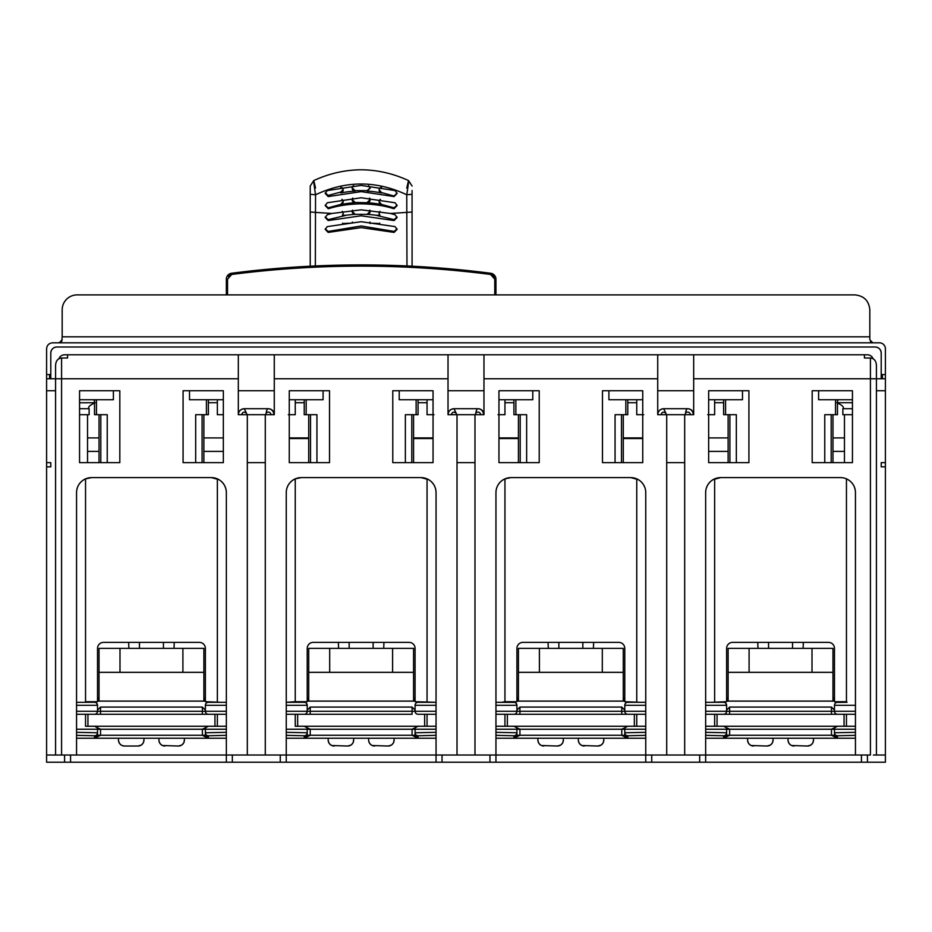 <?xml version="1.0" encoding="UTF-8"?>
<svg xmlns="http://www.w3.org/2000/svg" width="932" height="932" viewBox="0 0 932 932"><rect width="100%" height="100%" fill="white"/><g stroke="black" fill="none" stroke-linecap="round" stroke-linejoin="round"><path stroke-width="1.4" d="M97.942 701.097L99.025 697.113M203.875 697.113L204.958 701.097M99.025 701.097L99.025 648.369L119.995 648.369L119.995 672.345L99.025 672.345M203.875 701.097L203.875 648.369L119.995 648.369M203.875 672.345L119.995 672.345M182.905 672.345L182.905 648.369M307.642 701.097L308.725 697.113M413.575 697.113L414.658 701.097M308.725 701.097L308.725 648.369L329.695 648.369L329.695 672.345L308.725 672.345M413.575 701.097L413.575 648.369L329.695 648.369M413.575 672.345L329.695 672.345M392.605 672.345L392.605 648.369M517.342 701.097L518.425 697.113M623.275 697.113L624.358 701.097M518.425 701.097L518.425 648.369L539.395 648.369L539.395 672.345L518.425 672.345M623.275 701.097L623.275 648.369L539.395 648.369M623.275 672.345L539.395 672.345M602.305 672.345L602.305 648.369M727.042 701.097L728.125 697.113M832.975 697.113L834.058 701.097M728.125 701.097L728.125 648.369L749.095 648.369L749.095 672.345L728.125 672.345M832.975 701.097L832.975 648.369L749.095 648.369M832.975 672.345L749.095 672.345M812.005 672.345L812.005 648.369M869.824 336.825L62.176 336.825L62.176 309.855A14.982 14.982 0 0 1 77.158 294.885L854.842 294.885C863.941 295.77 868.939 300.756 869.824 309.855L869.824 339.819L872.818 342.813M870.5 341.706L871.863 342.65M62.176 336.825L61.733 341.38M50.794 374.571L46.6 374.571L46.6 348.801C46.95 345.166 48.953 343.162 52.588 342.813L879.412 342.813A5.988 5.988 0 0 1 885.4 348.801L885.4 378.765L876.418 378.765L876.418 365.367C876.127 360.835 874.134 358.389 870.418 358.005L864.43 358.005L864.43 354.789L864.43 358.005M879.983 349.372A5.988 5.988 0 0 0 875.218 347.007L56.782 347.007A5.988 5.988 0 0 0 53.672 347.881M53.171 348.219A5.988 5.988 0 0 0 50.794 352.995C51.144 349.36 53.147 347.356 56.782 347.007M875.218 347.007C878.853 347.356 880.857 349.36 881.206 352.995A5.988 5.988 0 0 0 880.332 349.873M881.206 374.571L885.4 374.571M46.6 374.571L46.6 378.765L46.6 374.571M50.794 466.839L50.794 462.645L46.6 462.645L46.6 466.839L50.794 466.839L50.794 462.645L46.6 462.645L46.6 378.765L55.582 378.765L55.582 365.367C55.862 360.859 57.854 358.412 61.582 358.005L67.57 358.005L67.57 354.789L64.576 354.789A5.988 5.988 0 0 0 58.961 358.703M881.206 352.995L881.206 378.765M50.794 352.995L50.794 378.765M634.063 477.988L632.49 477.72M424.363 477.988L422.79 477.72M834.734 704.079L834.478 705.291A2.994 2.994 0 0 1 837.472 702.297L847.06 702.297L846.454 701.703L846.454 478.873L845.254 478.407M67.57 358.005L67.57 354.789L867.424 354.789A5.988 5.988 0 0 1 873.039 358.703M705.652 735.325L723.628 735.767A2.994 2.994 0.4 0 0 726.622 732.797L726.622 729.255L726.622 735.255L831.472 735.255L837.472 738.249L723.628 738.249L726.622 735.255L726.622 732.773L705.652 732.331L705.652 755.025L870.418 755.025L870.418 378.765L876.418 378.765L876.418 755.025L873.412 755.025M693.676 414.705A5.988 5.988 0 0 0 693.653 414.262A5.988 5.988 0 0 1 693.676 414.705L690.297 414.705A2.61 2.61 0 0 0 685.579 413.156A5.988 2.179 90 0 1 687.688 408.717C691.369 409.113 693.361 411.117 693.676 414.705L657.724 414.705L657.724 390.741L693.676 390.741L693.676 414.705L693.676 354.789M495.952 735.325L513.928 735.767A2.994 2.994 0.4 0 0 516.922 732.797L516.922 729.255L516.922 735.255L516.922 732.773L495.952 732.331L495.952 755.025L645.748 755.025L645.748 762.213L705.652 762.213L705.652 755.025L684.682 755.025L684.682 414.705M713.26 479.561L720.634 477.615A14.982 14.982 0 0 0 705.652 492.597L705.652 729.255L726.622 729.255A2.994 2.994 90 0 0 723.628 726.261L717.046 726.261L717.046 714.285L855.448 714.285M720.634 477.615L840.466 477.615A14.982 14.982 0 0 1 855.448 492.597L855.448 755.025M708.658 390.741L708.658 462.645L748.92 462.645L748.92 390.741L708.658 390.741M812.18 390.741L812.18 462.645L852.442 462.645L852.442 390.741L812.18 390.741M876.418 755.025L885.4 755.025L885.4 762.213L705.652 762.213M286.252 735.325L304.228 735.767A2.994 2.994 0.4 0 0 307.222 732.797L307.222 729.255L307.222 735.255L307.222 732.773L286.252 732.331L286.252 755.025L436.048 755.025L436.048 732.331L415.078 732.773L415.078 735.255L418.072 738.249L436.048 738.249M76.552 735.325L94.528 735.767A2.994 2.994 0.4 0 0 97.522 732.797L97.522 729.255L97.522 735.255L97.522 732.773L76.552 732.331L76.552 755.025L226.348 755.025L226.348 732.331L205.378 732.773L205.378 735.255L208.372 738.249L226.348 738.249M76.552 755.025L46.6 755.025L46.6 762.213L64.576 762.213L64.576 755.025M861.436 755.025L861.436 762.213M881.206 466.839L881.206 462.645L885.4 462.645L881.206 462.645L881.206 466.839L885.4 466.839L885.4 755.025M728.125 451.379L708.658 451.379M728.125 437.923L708.658 437.923M714.646 402.729L723.628 402.729M707.703 414.705L714.646 414.705L714.646 399.735M742.489 390.741L742.489 399.735L708.658 399.735M723.628 399.735L723.628 414.705L736.338 414.705L736.338 462.645M736.338 414.705L729.907 414.705L729.907 462.645M728.125 414.705L728.125 462.645M844.462 451.379L832.975 451.379M844.462 437.923L832.975 437.923M837.472 399.735L837.472 414.705L824.762 414.705L831.193 414.705L831.193 462.645M832.975 414.705L832.975 462.645M844.462 414.705L844.462 462.645L852.442 462.645M852.442 408.717L842.866 408.717L842.866 414.705L852.442 414.705M837.472 402.729L852.442 402.729M824.762 462.645L824.762 414.705M818.611 390.741L818.611 399.735L852.442 399.735M837.985 399.735L837.472 401.902M885.4 466.839L885.4 378.765M46.6 466.839L46.6 755.025M223.342 451.379L203.875 451.379M99.025 451.379L87.538 451.379M223.342 462.645L183.08 462.645L183.08 390.741L223.342 390.741L223.342 462.645M217.354 399.735L217.354 414.705L223.342 414.705M223.342 437.923L203.875 437.923M208.372 402.729L217.354 402.729M208.372 399.735L208.372 414.705L195.662 414.705L195.662 462.645M202.093 462.645L202.093 414.705L195.662 414.705M203.875 414.705L203.875 462.645M189.511 390.741L189.511 399.735L223.342 399.735M220.581 702.297L205.378 701.703L205.378 648.369A5.988 5.988 0 0 0 199.378 642.381L103.522 642.381A5.988 5.988 0 0 0 97.522 648.369L97.522 701.703L85.546 701.703L85.546 478.873L91.534 477.615A14.982 14.982 0 0 0 76.552 492.597L76.552 729.255L97.522 729.255A2.994 2.994 90 0 0 94.528 726.261L85.546 726.261L85.546 714.285L76.552 714.285L100.528 714.285L85.546 714.285M91.534 477.615L211.366 477.615L218.74 479.561M205.634 704.079L205.378 705.291L226.348 705.291L226.348 492.597A14.982 14.982 0 0 0 211.366 477.615M76.552 738.249L208.372 738.249L208.372 735.767A2.994 2.994 179.6 0 1 205.378 732.797L205.378 729.255L226.348 729.255L226.348 705.291M247.318 755.025L226.348 755.025L226.348 762.213L286.252 762.213L286.252 755.025L265.282 755.025L265.282 414.705L247.318 414.705L247.318 755.025L265.282 755.025M247.318 414.705L238.324 414.705L238.324 354.789M79.558 462.645L119.82 462.645L119.82 390.741L79.558 390.741L79.558 462.645L87.538 462.645L87.538 414.705M265.282 414.705L274.276 414.705C273.961 411.117 271.969 409.113 268.288 408.717L244.312 408.717L246.421 413.156C244.079 411.466 242.506 411.979 241.703 414.705L238.324 414.705C238.627 411.117 240.631 409.125 244.312 408.717A5.988 5.988 0 0 0 238.324 414.705L238.324 390.741L274.276 390.741L274.276 414.705L274.276 354.789M238.324 378.765L55.582 378.765L55.582 755.025M483.976 354.789L483.976 414.705C483.661 411.117 481.669 409.113 477.988 408.717L454.012 408.717L456.121 413.156C453.779 411.466 452.206 411.979 451.403 414.705L448.024 414.705C448.327 411.117 450.331 409.125 454.012 408.717A5.988 5.988 0 0 0 448.024 414.705L448.024 390.741L483.976 390.741L483.976 414.705L448.024 414.705L448.024 354.789M415.334 704.079L415.078 705.291A2.994 2.994 0 0 1 418.072 702.297L436.048 702.297L415.078 701.703L415.078 648.369A5.988 5.988 0 0 0 409.078 642.381L313.222 642.381A5.988 5.988 0 0 0 307.222 648.369L307.222 701.703L295.246 701.703L295.246 478.873L301.234 477.615A14.982 14.982 0 0 0 286.252 492.597L286.252 729.255L307.222 729.255A2.994 2.994 90 0 0 304.228 726.261L295.246 726.261L295.246 714.285L286.252 714.285L310.228 714.285L295.246 714.285M301.234 477.615L421.066 477.615L428.44 479.561M415.078 710.091L412.072 707.085L412.072 711.279L415.078 711.279A2.994 2.994 0 0 0 418.072 714.285L436.048 714.285L418.072 714.285A2.994 2.994 0 0 1 415.078 711.279L415.078 705.291L436.048 705.291L436.048 492.597A14.982 14.982 0 0 0 421.066 477.615M286.252 738.249L418.072 738.249L418.072 735.767A2.994 2.994 179.6 0 1 415.078 732.797L415.078 729.255L436.048 729.255L436.048 705.291M457.018 414.705L457.018 755.025L436.048 755.025L436.048 762.213L495.952 762.213L495.952 755.025L474.982 755.025L474.982 414.705M289.258 390.741L289.258 462.645L329.52 462.645L329.52 390.741L289.258 390.741M392.78 390.741L392.78 462.645L433.042 462.645L433.042 390.741L392.78 390.741M693.268 414.705A5.988 5.58 90 0 0 687.688 408.717A5.988 5.988 0 0 1 688.282 408.752A5.988 5.988 0 0 0 687.688 408.717L663.712 408.717L665.821 413.156C663.479 411.466 661.906 411.979 661.103 414.705L657.724 414.705C658.027 411.117 660.031 409.125 663.712 408.717A5.988 5.988 0 0 0 657.724 414.705L657.724 354.789M639.981 702.297L624.778 701.703L624.778 648.369A5.988 5.988 0 0 0 618.778 642.381L522.922 642.381A5.988 5.988 0 0 0 516.922 648.369L516.922 701.703L504.946 701.703L504.946 478.873L510.934 477.615A14.982 14.982 0 0 0 495.952 492.597L495.952 729.255L516.922 729.255A2.994 2.994 90 0 0 513.928 726.261L507.346 726.261L507.346 714.285L645.748 714.285L636.754 714.285L636.754 726.261L645.748 726.261L627.772 726.261L621.772 729.255L624.778 729.255L624.778 735.255L627.772 738.249L645.748 738.249M510.934 477.615L630.766 477.615L638.14 479.561M625.034 704.079L624.778 705.291L645.748 705.291L645.748 492.597A14.982 14.982 0 0 0 630.766 477.615M495.952 738.249L627.772 738.249L627.772 735.767A2.994 2.994 179.6 0 1 624.778 732.797L624.778 729.255L645.748 729.255L645.748 705.291M666.718 414.705L666.718 755.025L645.748 755.025L645.748 732.331L624.778 732.773L624.778 735.255L621.772 735.255L627.189 738.191M498.958 390.741L498.958 462.645L539.22 462.645L539.22 390.741L498.958 390.741M602.48 390.741L602.48 462.645L642.742 462.645L642.742 390.741L602.48 390.741M684.682 755.025L666.718 755.025M705.652 726.261L837.472 726.261L831.472 729.255L729.628 729.255L723.628 726.261M855.448 726.261L837.472 726.261A2.994 2.994 0 0 0 834.478 729.255L831.472 729.255L831.472 735.255L834.478 735.255L834.478 729.255L855.448 729.255M846.454 726.261L846.454 714.285L844.054 714.285L844.054 726.261L837.472 726.261A2.994 2.994 0 0 0 834.478 729.255M834.629 728.311L834.967 727.612M835.433 727.053L836.121 726.587M834.478 732.773L834.478 732.797A2.994 2.994 179.6 0 1 834.478 732.773L855.448 732.331L855.448 735.325L837.472 735.767A2.994 2.994 179.6 0 1 834.478 732.797L834.478 735.255L837.472 738.249L855.448 738.249M810.63 745.157L807.508 746.031A5.988 5.988 0 0 0 813.508 740.043L813.508 738.249M807.508 746.031L791.618 745.53M788.064 740.591L788.041 740.043A5.988 5.988 0 0 0 794.029 746.031M788.041 740.043L788.041 738.249M770.193 745.157L767.071 746.031A5.988 5.988 0 0 0 773.059 740.043L773.059 738.249M767.071 746.031L751.169 745.53M747.627 740.591L747.592 740.043A5.988 5.988 0 0 0 753.592 746.031M747.592 740.043L747.592 738.249M750.365 745.099L748.815 743.666M748.478 743.165L747.662 740.893M773.059 740.043L772.546 742.466M772.127 743.258L770.694 744.819M705.652 738.249L729.628 738.249L723.628 738.249L729.628 735.255L729.628 729.255L726.622 729.255M725.073 726.634L725.748 727.135M837.472 735.767L837.472 738.249L835.2 737.212M726.622 735.255L723.628 738.249L723.628 735.767M790.814 745.099L789.253 743.666M788.915 743.165L788.099 740.893M813.508 740.043L812.995 742.466M812.564 743.258L811.131 744.819M705.652 714.285L729.628 714.285L729.628 711.279L834.478 711.279L834.478 705.291L855.448 705.291M844.054 714.285L831.472 714.285L831.472 707.085L729.628 707.085L726.622 710.091M846.454 701.703L834.478 701.703L834.478 648.369A5.988 5.988 0 0 0 828.478 642.381L732.622 642.381A5.988 5.988 0 0 0 726.622 648.369L726.622 701.703L711.419 702.297L723.628 702.297A2.994 2.994 0 0 1 726.622 705.291L726.622 711.279L729.628 711.279L729.628 707.085M847.06 702.297L836.703 702.39M836.225 702.565L835.608 702.949M834.478 701.097L726.622 701.097M724.409 702.402L723.628 702.297A2.994 2.994 0 0 1 726.622 705.291L725.737 703.159M834.478 710.091L831.472 707.085M723.628 714.285A2.994 2.994 0 0 0 726.622 711.279A2.994 2.994 0 0 1 723.628 714.285A2.994 2.994 0 0 0 726.622 711.279A2.994 2.994 0 0 1 723.628 714.285M837.472 714.285A2.994 2.994 0 0 1 834.478 711.279A2.994 2.994 0 0 0 837.472 714.285A2.994 2.994 0 0 1 834.478 711.279L855.448 711.279M851.522 482.485L852.372 483.51M854.609 487.681L855.192 489.848M792.538 648.369L792.538 642.381M803.104 648.369L803.349 642.381M757.751 642.381L757.996 648.369M768.562 642.381L768.562 648.369M769.937 642.381L790.616 642.381M710.708 481.378L710.009 482.042M709.264 482.846L708.39 483.964M708.262 484.162L707.831 484.826M706.957 486.481L706.398 487.949M706.048 489.195L705.862 490.15M705.745 491.013L705.652 492.597M723.628 702.297L705.652 702.297M714.646 726.261L714.646 714.285M516.922 729.255L519.928 729.255L519.928 735.255L516.922 735.255L513.928 738.249L519.928 735.255L621.772 735.255L621.772 729.255L519.928 729.255L513.928 726.261L627.772 726.261A2.994 2.994 0 0 0 624.778 729.255A2.994 2.994 0 0 1 627.772 726.261L636.754 726.261M626.782 738.074L625.407 737.096M621.772 738.249L627.772 738.249L621.772 738.249M516.922 735.255L513.928 738.249L519.928 738.249L513.928 738.249L513.928 735.767M560.493 745.157L557.371 746.031L541.469 745.53M540.665 745.099L539.115 743.666M538.778 743.165L537.962 740.893M537.927 740.591L537.892 740.043A5.988 5.988 0 0 0 543.892 746.031M557.371 746.031A5.988 5.988 0 0 0 563.359 740.043L562.846 742.466M562.427 743.258L560.994 744.819M563.359 740.043L563.359 738.249M600.93 745.157L597.808 746.031A5.988 5.988 0 0 0 603.808 740.043L603.808 738.249M597.808 746.031L581.918 745.53M578.364 740.591L578.341 740.043A5.988 5.988 0 0 0 584.329 746.031M578.341 740.043L578.341 738.249M537.892 740.043L537.892 738.249M581.114 745.099L579.553 743.666M579.215 743.165L578.399 740.893M603.808 740.043L603.295 742.466M602.864 743.258L601.431 744.819M495.952 726.261L514.021 726.261M625.803 727.007L626.421 726.587M495.952 714.285L519.928 714.285L519.928 711.279L624.778 711.279L624.778 705.291A2.994 2.994 0 0 1 627.772 702.297L627.003 702.39M636.754 714.285L621.772 714.285L621.772 707.085L519.928 707.085L516.922 710.091M514.709 702.402L495.952 702.297L513.928 702.297A2.994 2.994 0 0 1 516.922 705.291L516.922 711.279L519.928 711.279L519.928 707.085M626.525 702.565L625.908 702.949M624.778 701.097L516.922 701.097M501.719 702.297L504.946 701.703M513.928 702.297A2.994 2.994 0 0 1 516.922 705.291L516.037 703.159M624.778 710.091L621.772 707.085M513.928 714.285A2.994 2.994 0 0 0 516.922 711.279A2.994 2.994 0 0 1 513.928 714.285A2.994 2.994 0 0 0 516.922 711.279A2.994 2.994 0 0 1 513.928 714.285M627.772 714.285A2.994 2.994 0 0 1 624.778 711.279A2.994 2.994 0 0 0 627.772 714.285A2.994 2.994 0 0 1 624.778 711.279L645.748 711.279M627.772 702.297L645.748 702.297M640.692 481.378L642.486 483.265M642.567 483.382L643.546 484.791M644.163 485.898L645.002 487.949M645.224 488.706L645.561 490.302M645.643 490.908L645.748 492.597M548.051 642.381L548.296 648.369M582.838 648.369L582.838 642.381M558.862 642.381L558.862 648.369M581.789 642.381L559.049 642.381M593.404 648.369L593.649 642.381M504.806 478.932L503.56 479.561M501.008 481.378L500.309 482.042M499.564 482.846L498.69 483.964M498.562 484.162L498.131 484.826M497.257 486.481L496.698 487.949M496.348 489.195L496.162 490.15M496.045 491.013L495.952 492.597M504.946 726.261L504.946 714.285M634.354 726.261L634.354 714.285M515.373 726.634L516.2 727.298M418.072 738.249L415.078 735.255L415.078 729.255L412.072 729.255L412.072 735.255L415.078 735.255L418.072 738.249L412.072 738.249L418.072 738.249L412.072 735.255L310.228 735.255L304.228 738.249L310.228 738.249L304.228 738.249L304.228 735.767M350.793 745.157L347.671 746.031L331.769 745.53M330.965 745.099L329.415 743.666M329.078 743.165L328.262 740.893M328.227 740.591L328.192 740.043A5.988 5.988 0 0 0 334.192 746.031M347.671 746.031A5.988 5.988 0 0 0 353.659 740.043L353.146 742.466M352.727 743.258L351.294 744.819M353.659 740.043L353.659 738.249M391.23 745.157L388.108 746.031A5.988 5.988 0 0 0 394.108 740.043L394.108 738.249M388.108 746.031L372.218 745.53M368.664 740.591L368.641 740.043A5.988 5.988 0 0 0 374.629 746.031M368.641 740.043L368.641 738.249M328.192 740.043L328.192 738.249M371.414 745.099L369.853 743.666M369.515 743.165L368.699 740.893M394.108 740.043L393.595 742.466M393.164 743.258L391.731 744.819M295.246 726.261L418.072 726.261L412.072 729.255L310.228 729.255L304.228 726.261M436.048 726.261L418.072 726.261A2.994 2.994 0 0 0 415.078 729.255A2.994 2.994 0 0 1 418.072 726.261L436.048 726.261M427.054 714.285L427.054 726.261M412.072 714.285L310.228 714.285L310.228 711.279L412.072 711.279L412.072 714.285M305.009 702.402L304.228 702.297A2.994 2.994 0 0 1 307.222 705.291L307.222 711.279L310.228 711.279L310.228 707.085L307.222 710.091M416.825 702.565L416.208 702.949M415.078 701.097L307.222 701.097M286.252 705.291L307.222 705.291A2.994 2.994 0 0 0 304.228 702.297L286.252 702.297L295.246 701.703M307.222 705.291L306.337 703.159M412.072 707.085L310.228 707.085M304.228 714.285A2.994 2.994 0 0 0 307.222 711.279A2.994 2.994 0 0 1 304.228 714.285A2.994 2.994 0 0 0 307.222 711.279A2.994 2.994 0 0 1 304.228 714.285M430.992 481.378L432.786 483.265M432.867 483.382L433.846 484.791M434.463 485.898L435.302 487.949M435.524 488.706L435.861 490.302M435.943 490.908L436.048 492.597M383.704 648.369L383.949 642.381M373.138 648.369L373.138 642.381M349.162 642.381L349.162 648.369M338.351 642.381L338.596 648.369M370.889 642.381L350.211 642.381M295.106 478.932L293.86 479.561M291.308 481.378L290.609 482.042M289.864 482.846L288.99 483.964M288.862 484.162L288.431 484.826M287.557 486.481L286.998 487.949M286.648 489.195L286.462 490.15M286.345 491.013L286.252 492.597M297.646 714.285L297.646 726.261M424.654 726.261L424.654 714.285M307.222 735.255L304.228 738.249L307.222 735.255L310.228 735.255L310.228 729.255L307.222 729.255M306.267 727.053L305.579 726.587M226.348 726.261L208.372 726.261L202.372 729.255L205.378 729.255L205.378 735.255L202.372 735.255L207.789 738.191M97.522 729.255L100.528 729.255L100.528 735.255L97.522 735.255L94.528 738.249L100.528 735.255L202.372 735.255L202.372 729.255L100.528 729.255L94.528 726.261L208.372 726.261A2.994 2.994 0 0 0 205.378 729.255A2.994 2.994 0 0 1 208.372 726.261L214.954 726.261L214.954 714.285L202.372 714.285L226.348 714.285L217.354 714.285L217.354 726.261M207.382 738.074L206.007 737.096M202.372 738.249L208.372 738.249L202.372 738.249M97.522 735.255L94.528 738.249L100.528 738.249L94.528 738.249L94.528 735.767M118.527 740.591L118.492 740.043A5.988 5.988 0 0 0 124.492 746.031L122.069 745.53M121.265 745.099L119.715 743.666M119.378 743.165L118.562 740.893M141.093 745.157L137.971 746.031A5.988 5.988 0 0 0 143.959 740.043L143.446 742.466M143.027 743.258L141.594 744.819M143.959 740.043L143.959 738.249M118.492 740.043L118.492 738.249M181.53 745.157L178.408 746.031A5.988 5.988 0 0 0 184.408 740.043L184.408 738.249M178.408 746.031L162.518 745.53M158.964 740.591L158.941 740.043A5.988 5.988 0 0 0 164.929 746.031M158.941 740.043L158.941 738.249M137.971 746.031L124.492 746.031M161.714 745.099L160.153 743.666M159.815 743.165L158.999 740.893M184.408 740.043L183.895 742.466M183.464 743.258L182.031 744.819M85.546 726.261L94.528 726.261M205.529 728.311L205.867 727.612M206.636 726.809L207.23 726.482M217.354 714.285L214.954 714.285M202.372 714.285L100.528 714.285L100.528 711.279L202.372 711.279L202.372 714.285M95.309 702.402L94.528 702.297A2.994 2.994 0 0 1 97.522 705.291L97.522 711.279A2.994 2.994 0 0 1 94.528 714.285A2.994 2.994 0 0 0 97.522 711.279L100.528 711.279L100.528 707.085L97.522 710.091M205.378 710.091L202.372 707.085L202.372 711.279L205.378 711.279A2.994 2.994 0 0 0 208.372 714.285A2.994 2.994 0 0 1 205.378 711.279L205.378 705.291A2.994 2.994 0 0 1 208.372 702.297L207.603 702.39M207.125 702.565L206.508 702.949M205.378 701.097L97.522 701.097M84.94 702.297L85.546 701.703M76.552 702.297L94.528 702.297A2.994 2.994 0 0 1 97.522 705.291L96.637 703.159M202.372 707.085L100.528 707.085M208.372 702.297L226.348 702.297M221.292 481.378L223.086 483.265M223.167 483.382L224.146 484.791M224.763 485.898L225.602 487.949M225.824 488.706L226.161 490.302M226.243 490.908L226.348 492.597M174.004 648.369L174.249 642.381M163.438 648.369L163.438 642.381M139.462 642.381L139.462 648.369M128.651 642.381L128.896 648.369M162.063 642.381L141.384 642.381M76.832 489.731L77.403 487.622M79.511 483.661L80.49 482.473M87.946 714.285L87.946 726.261M95.973 726.634L96.648 727.135M265.282 462.645L247.318 462.645M246.992 414.705L246.421 413.156M266.179 413.156A5.988 2.179 90 0 1 268.288 408.717A5.988 5.988 0 0 1 274.276 414.705A5.988 5.988 0 0 0 268.288 408.717A5.988 5.58 90 0 1 273.868 414.705L270.897 414.705A2.61 2.61 0 0 0 266.179 413.156L265.608 414.705M474.982 755.025L457.018 755.025M474.982 462.645L457.018 462.645M456.692 414.705L456.121 413.156M480.597 414.705A2.61 2.61 0 0 0 475.879 413.156L475.308 414.705M483.976 414.705L483.568 414.705A5.988 5.58 90 0 0 477.988 408.717A5.988 5.988 0 0 1 483.976 414.705A5.988 5.988 0 0 0 477.988 408.717A5.988 2.179 90 0 0 475.879 413.156M684.682 462.645L666.718 462.645M666.392 414.705L665.821 413.156M685.579 413.156L685.008 414.705M693.606 413.785A5.988 5.988 0 0 0 693.455 413.109A5.988 5.988 0 0 1 693.606 413.785M692.569 411.233A5.988 5.988 0 0 0 691.847 410.395A5.988 5.988 0 0 1 692.569 411.233M691.241 409.894A5.988 5.988 0 0 0 689.936 409.16A5.988 5.988 0 0 1 691.241 409.894M532.789 390.741L532.789 399.735L498.958 399.735M513.928 399.735L513.928 414.705L526.638 414.705L526.638 462.645M526.638 414.705L520.207 414.705L520.207 462.645M518.425 437.923L498.958 437.923M504.946 402.729L513.928 402.729M498.003 414.705L504.946 414.705L504.946 399.735M498.958 438.529L518.425 438.529M518.425 414.705L518.425 462.645M636.754 399.735L636.754 414.705L643.697 414.705M642.742 437.923L623.275 437.923M627.772 402.729L636.754 402.729M627.772 399.735L627.772 414.705L615.062 414.705L615.062 462.645M621.493 462.645L621.493 414.705L615.062 414.705M623.275 414.705L623.275 462.645M608.911 390.741L608.911 399.735L642.742 399.735M623.275 438.529L642.742 438.529M323.089 390.741L323.089 399.735L289.258 399.735M304.228 399.735L304.228 414.705L316.938 414.705L316.938 462.645M316.938 414.705L310.507 414.705L310.507 462.645M308.725 437.923L289.258 437.923M295.246 402.729L304.228 402.729M288.303 414.705L295.246 414.705L295.246 399.735M289.258 438.529L308.725 438.529M308.725 414.705L308.725 462.645M427.054 399.735L427.054 414.705L433.997 414.705M433.042 437.923L413.575 437.923M418.072 402.729L427.054 402.729M418.072 399.735L418.072 414.705L405.362 414.705L405.362 462.645M411.793 462.645L411.793 414.705L405.362 414.705M413.575 414.705L413.575 462.645M399.211 390.741L399.211 399.735L433.042 399.735M413.575 438.529L433.042 438.529M79.558 402.787L94.528 402.729M79.558 403.474L79.558 406.014M79.558 406.434L79.558 408.717L89.134 408.717L89.134 414.705L79.558 414.705M113.389 390.741L113.389 399.735L79.558 399.735M94.528 399.735L94.528 414.705L107.238 414.705L107.238 462.645M107.238 414.705L100.807 414.705L100.807 462.645M94.016 399.735L94.528 401.902M99.025 437.923L87.538 437.923M99.025 414.705L99.025 462.645M645.748 762.213L495.952 762.213M436.048 762.213L286.252 762.213M226.348 762.213L64.576 762.213M70.564 755.025L70.564 762.213M62.176 339.819L59.182 342.813M250.312 272.226A1009.857 1009.857 0 0 0 231.719 274.451L227.536 279.204L226.348 279.204A5.988 5.988 0 0 1 231.567 273.262A1011.057 1011.057 0 0 1 490.733 273.262A5.988 5.988 0 0 1 495.952 279.204L495.952 294.885L495.952 279.204A5.988 5.988 0 0 0 490.733 273.262A1011.057 1011.057 0 0 0 413.575 266.284A1011.057 1011.057 0 0 0 412.072 266.202L412.072 190.501M228.398 276.466A4.788 4.788 0 0 1 231.719 274.451C317.998 263.348 404.29 263.348 490.582 274.451L490.733 273.262A1011.057 1011.057 0 0 0 231.567 273.262A5.988 5.988 0 0 0 226.348 279.204L226.348 294.885L226.348 279.204A5.988 5.988 0 0 1 231.567 273.262A1011.057 1011.057 0 0 1 250.37 271.014M412.072 186.039L408.565 180.587C393.129 173.48 377.309 169.88 361.092 169.787C344.91 169.904 329.124 173.503 313.735 180.587L310.228 186.039L310.228 266.202A1011.057 1011.057 0 0 0 308.725 266.284A1011.057 1011.057 0 0 0 279.518 268.218L276.093 268.509M278.225 268.323A1011.057 1011.057 0 0 0 277.515 268.393M279.518 268.218L272.936 268.777A1011.057 1011.057 0 0 0 271.876 268.87A1011.057 1011.057 0 0 0 271.096 268.94A1011.057 1011.057 0 0 0 270.781 268.975L270.07 269.033A1011.057 1011.057 0 0 0 269.663 269.068A1011.057 1011.057 0 0 0 267.531 269.266L261.31 269.861A1011.057 1011.057 0 0 0 260.913 269.907A1011.057 1011.057 0 0 0 259.539 270.047M262.649 269.732L259.411 270.059A1011.057 1011.057 0 0 0 258.875 270.105A1011.057 1011.057 0 0 0 258.514 270.14L257.651 270.233A1011.057 1011.057 0 0 0 256.778 270.327A1011.057 1011.057 0 0 0 255.624 270.443L254.564 270.56A1011.057 1011.057 0 0 0 253.725 270.641L252.351 270.793A1011.057 1011.057 0 0 0 251.325 270.909M254.599 270.548L250.312 271.014M255.193 270.49L263.907 269.604M265.282 269.476L280.264 268.16M274.183 268.672L269.266 269.103M256.09 270.397L254.436 270.571M253.83 270.63L252.339 270.793M315.331 265.958L315.54 194.776C313.14 179.119 313.14 176.894 315.517 188.089M406.783 188.089C409.16 177.045 409.16 179.27 406.76 194.776L406.969 265.958M395.04 214.744L390.461 213.475L361.15 209.84L331.839 213.475L327.26 214.744L325.198 217.494L328.192 220.558L361.15 215.781L394.108 220.558L397.09 217.494L395.04 214.744M394.108 232.406L397.09 229.354L395.04 226.604L361.15 221.711L327.26 226.604L325.198 229.354L328.192 232.406L361.15 227.618L394.108 232.406M394.108 208.663L397.102 205.576L395.04 202.768L361.15 197.759L327.26 202.768L325.21 205.576L328.192 208.663L329.136 208.535C338.095 205.657 348.766 204.085 361.15 203.828C373.499 204.085 384.17 205.646 393.164 208.535L394.108 208.663M394.108 196.57L397.102 193.413L395.04 190.559L361.15 185.421L327.26 190.559L325.198 193.413L328.192 196.57L361.15 191.631L394.108 196.57M310.228 228.969L310.228 207.16M412.072 207.16L412.072 228.783M412.072 212.03L412.072 266.202L412.072 212.03L390.461 213.475M325.245 217.016L328.192 219.603L329.136 219.439L346.331 215.245L342.44 215.245L343.174 213.277M352.482 210.154A2.994 2.913 180 0 0 355.162 214.36A101.856 98.827 180 0 0 346.331 215.245M342.44 215.245A2.994 2.913 180 0 0 342.335 211.319M352.168 211.331L355.162 214.302L366.975 214.348A101.856 98.827 180 0 1 367.138 214.36A2.994 2.913 180 0 0 369.818 210.154M367.138 214.36A101.856 98.827 180 0 1 375.969 215.245L393.164 219.439L393.164 220.43M397.055 217.028L394.108 219.603L393.164 219.439M379.126 213.277L379.86 215.245L375.969 215.245M379.965 211.319A2.994 2.913 180 0 0 379.86 215.245M366.975 214.29A2.994 2.913 0 0 0 367.138 214.302L370.132 211.331M343.174 201.557L340.774 204.411L329.136 207.603L328.192 207.766L325.233 205.145M352.774 198.062A2.994 2.913 180 0 0 355.162 202.733A101.856 98.827 180 0 0 340.774 204.562A2.994 2.913 180 0 0 341.928 199.343M352.168 199.611L355.162 202.465L366.975 202.722A101.856 98.827 180 0 1 367.138 202.733A2.994 2.913 180 0 0 369.526 198.062M379.126 201.557L381.526 204.411L393.164 207.603L393.164 208.535M381.526 204.411L381.526 204.562A101.856 98.827 180 0 0 367.138 202.733M397.067 205.133L394.108 207.766L393.164 207.603M381.526 204.562A2.994 2.913 0 0 1 380.373 199.343M366.975 202.465A2.994 2.913 0 0 0 367.138 202.465L370.132 199.611M340.809 187.239A2.994 2.913 0 0 1 340.774 192.936L340.774 192.062L328.192 195.417L325.245 192.877M340.774 192.062L343.127 189.58M353.682 185.666A2.994 2.913 180 0 0 355.162 191.107A101.856 98.827 180 0 0 340.774 192.936M352.18 187.88L355.162 190.629A2.994 2.913 0 0 0 355.325 190.629L367.138 190.629L370.12 187.891M379.138 189.825L381.526 192.575L393.164 195.778L393.164 196.442M381.491 187.239A2.994 2.913 180 0 0 381.526 192.936A101.856 98.827 180 0 0 367.138 191.107L370.132 188.194L368.629 185.666M397.09 193.134L394.108 195.93L393.164 195.778M379.778 223.156A2.994 2.913 180 0 0 379.51 223.54L370.132 223.132M352.366 222.026A2.994 2.913 180 0 0 352.168 223.074L342.79 223.54A2.994 2.913 0 0 0 342.522 223.156M397.055 228.864L394.108 231.439L361.15 225.963L328.192 231.439L325.245 228.853M370.097 223.54A2.994 2.913 180 0 0 369.934 222.026M49.594 378.765L49.594 374.571M882.406 378.765L882.406 374.571M55.582 390.741L46.6 390.741M693.676 378.765L870.418 378.765L870.418 358.005M705.652 732.331L705.652 729.255M867.424 755.025L867.424 762.213M725.574 399.735L725.574 414.705M835.526 399.735L835.526 414.705M885.4 390.741L876.418 390.741M206.426 399.735L206.426 414.705M61.582 358.005L61.582 755.025M76.552 732.331L76.552 729.255M226.348 729.255L226.348 732.331M448.024 378.765L274.276 378.765M286.252 732.331L286.252 729.255M436.048 729.255L436.048 732.331M657.724 378.765L483.976 378.765M495.952 732.331L495.952 729.255M645.748 729.255L645.748 732.331M714.646 478.873L714.646 701.703M705.652 705.291L726.622 705.291M705.652 711.279L726.622 711.279M627.772 735.767L645.748 735.325M636.754 701.703L636.754 478.873M495.952 705.291L516.922 705.291M495.952 711.279L516.922 711.279M418.072 735.767L436.048 735.325M418.072 714.285A2.994 2.994 0 0 1 415.078 711.279L436.048 711.279M427.054 701.703L427.054 478.873M286.252 711.279L307.222 711.279M208.372 735.767L226.348 735.325M94.528 714.285A2.994 2.994 0 0 0 97.522 711.279L76.552 711.279M208.372 714.285A2.994 2.994 0 0 1 205.378 711.279L226.348 711.279M217.354 701.703L217.354 478.873M76.552 705.291L97.522 705.291M280.264 755.025L280.264 762.213M232.336 755.025L232.336 762.213M489.964 755.025L489.964 762.213M442.036 755.025L442.036 762.213M651.736 762.213L651.736 755.025M699.664 762.213L699.664 755.025M515.874 399.735L515.874 414.705M625.826 399.735L625.826 414.705M306.174 399.735L306.174 414.705M416.126 399.735L416.126 414.705M96.474 399.735L96.474 414.705M494.764 294.885L494.764 279.204L490.582 274.451A1009.857 1009.857 0 0 0 413.575 267.484M308.725 267.484A1009.857 1009.857 0 0 0 280.264 269.36M494.449 277.526A4.788 4.788 0 0 0 490.943 274.509M494.764 279.204L495.952 279.204M227.536 279.204L227.536 294.885M231.719 274.451L231.567 273.262M310.228 266.202L310.228 212.03L331.839 213.475M310.228 212.03L310.228 194.287L315.54 194.776C345.947 180.424 376.353 180.424 406.76 194.776L412.072 194.287M329.136 219.439L329.136 220.43M329.136 207.603L329.136 208.535M329.136 195.254L329.136 196.442M393.164 231.276L393.164 232.278M329.136 231.276L329.136 232.278M842.866 408.717C844.38 407.261 842.388 405.257 836.866 402.729M724.688 726.459L725.352 726.809M627.772 738.249L624.778 735.255M208.372 738.249L205.378 735.255M95.588 726.459L96.252 726.809M89.134 408.717C87.62 407.261 89.612 405.257 95.134 402.729"/></g></svg>
